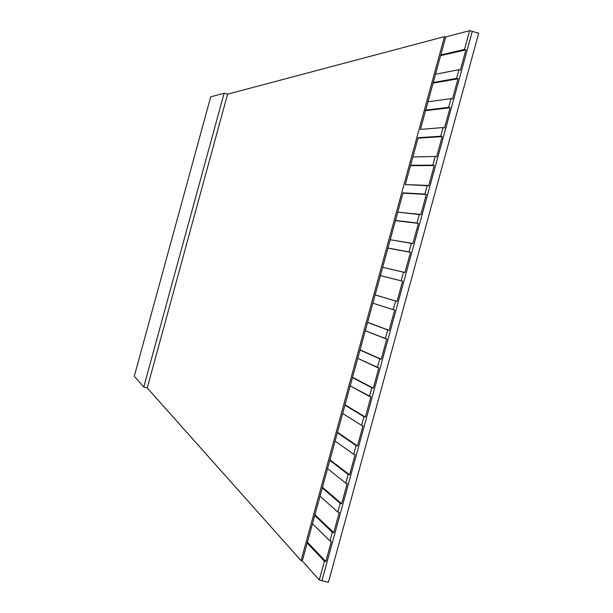 <?xml version="1.0" encoding="UTF-8"?>
<svg xmlns="http://www.w3.org/2000/svg" width="613" height="613" viewBox="0 0 613 613"><rect width="100%" height="100%" fill="white"/><g stroke="black" fill="none" stroke-linecap="round" stroke-linejoin="round"><path stroke-width="0.92" d="M147.243 387.968L143.764 387.033L134.285 376.252L210.696 96.854L224.128 93.199L227.592 94.164L444.486 36.619L445.712 36.964L469.635 30.65L464.485 49.454L465.911 49.86L460.371 70.104L458.945 69.706L456.57 78.38L457.995 78.786L452.455 99.03L451.022 98.632L448.647 107.306L450.08 107.704L444.532 127.948L443.107 127.55L440.732 136.232L442.157 136.63L436.617 156.874L435.192 156.476L432.816 165.15L434.242 165.548L428.702 185.793L427.276 185.394L424.901 194.068L426.326 194.467L420.786 214.703L419.353 214.312L416.978 222.986L418.411 223.377L412.871 243.622L411.438 243.223L409.063 251.905L410.495 252.295L404.955 272.532L403.523 272.141L401.147 280.815L402.58 281.206L397.04 301.443L395.607 301.052L393.24 309.726L394.665 310.117L389.125 330.353L387.7 329.963L385.324 338.637L386.757 339.027L381.217 359.256L379.784 358.873L377.409 367.539L378.842 367.93L373.302 388.167L371.869 387.776L369.493 396.45L370.926 396.833L365.386 417.062L363.961 416.679L361.586 425.353L363.019 425.736L357.479 445.965L356.046 445.582L353.67 454.256L355.103 454.639L349.563 474.868L348.13 474.485L345.763 483.151L347.196 483.534L341.656 503.763L340.223 503.38L337.847 512.047L339.28 512.43L333.748 532.659L332.315 532.276L329.94 540.95L331.372 541.325L325.84 561.546L324.4 561.171L319.258 579.952L321.932 580.657L472.286 31.401L469.635 30.65L472.286 31.401L321.932 580.657L319.258 579.952L302.286 560.949L301.052 560.627L147.243 387.968L301.052 560.627L444.486 36.619L227.592 94.164L147.243 387.968L227.592 94.164L224.128 93.199L143.764 387.033L147.243 387.968M314.737 515.472L312.469 523.74L329.94 540.95L332.315 532.276L314.737 515.472L320.017 496.178L337.847 512.047L340.223 503.38L322.277 487.902L320.017 496.178L327.564 468.608L345.763 483.151L348.13 474.485L329.825 460.34L327.564 468.608L335.112 441.038L353.67 454.256L356.046 445.582L337.372 432.77L335.112 441.038L342.652 413.469L361.586 425.353L363.961 416.679L344.92 405.201L342.652 413.469L350.199 385.899L369.493 396.45L371.869 387.776L352.467 377.623L350.199 385.899L357.747 358.329L377.409 367.539L379.784 358.873L360.015 350.054L357.747 358.329L365.294 330.752L385.324 338.637L387.7 329.963L367.562 322.476L365.294 330.752L372.85 303.174L393.24 309.726L395.607 301.052L375.11 294.899L372.85 303.174L380.397 275.597L401.147 280.815L403.523 272.141L382.658 267.322L380.397 275.597L387.945 248.012L409.063 251.905L411.438 243.223L390.213 239.737L387.945 248.012L395.492 220.435L416.978 222.986L419.353 214.312L397.76 212.159L395.492 220.435L403.048 192.85L424.901 194.068L427.276 185.394L405.308 184.574L410.595 165.265L432.816 165.15L435.192 156.476L412.863 156.982L410.595 165.265L418.15 137.672L440.732 136.232L443.107 127.55L420.411 129.397L425.698 110.087L448.647 107.306L451.022 98.632L427.966 101.804L425.698 110.087L433.253 82.494L456.57 78.38L458.945 69.706L435.521 74.219L433.253 82.494L440.808 54.902L464.485 49.454L469.635 30.65L445.712 36.964L440.808 54.902L445.712 36.964L444.486 36.619L301.052 560.627L302.286 560.949L319.258 579.952L324.4 561.171L307.19 543.034L302.286 560.949L314.737 515.472L332.315 532.276L333.748 532.659L314.936 514.721L333.748 532.659L339.28 512.43L337.847 512.047L320.017 496.178L314.737 515.472M321.932 580.657L328.384 582.35L478.715 33.225L472.286 31.401L478.715 33.225L328.384 582.35L321.932 580.657M224.128 93.199L210.696 96.854L134.285 376.252L143.764 387.033L224.128 93.199M440.808 54.902L435.521 74.219L458.945 69.706L460.371 70.104L465.911 49.86L464.485 49.454L440.808 54.902M440.601 55.645L465.911 49.86L440.601 55.645M433.253 82.494L427.966 101.804L451.022 98.632L452.455 99.03L457.995 78.786L456.57 78.38L433.253 82.494M433.077 83.146L457.995 78.786L433.077 83.146M425.698 110.087L420.411 129.397L443.107 127.55L444.532 127.948L450.08 107.704L448.647 107.306L425.698 110.087M425.545 110.647L450.08 107.704L425.545 110.647M418.15 137.672L412.863 156.982L435.192 156.476L436.617 156.874L442.157 136.63L440.732 136.232L418.15 137.672M418.02 138.147L442.157 136.63L418.02 138.147M410.595 165.265L405.308 184.574L428.702 185.793L434.242 165.548L410.595 165.265M410.488 165.648L434.242 165.548L410.488 165.648M403.048 192.85L397.76 212.159L420.786 214.703L426.326 194.467L403.048 192.85M402.963 193.141L426.326 194.467L402.963 193.141M395.492 220.435L390.213 239.737L412.871 243.622L418.411 223.377L395.492 220.435M395.439 220.642L418.411 223.377L395.439 220.642M387.945 248.012L382.658 267.322L404.955 272.532L410.495 252.295L387.945 248.012M387.914 248.135L410.495 252.295L387.914 248.135M380.397 275.597L375.11 294.899L397.04 301.443L375.118 294.868L397.04 301.443L402.58 281.206L380.397 275.597M380.389 275.62L402.58 281.206L380.389 275.62M372.85 303.174L367.562 322.476L389.125 330.353L367.593 322.354L389.125 330.353L394.665 310.117L372.85 303.174M365.294 330.752L360.015 350.054L381.217 359.256L360.076 349.839L381.217 359.256L386.757 339.027L365.294 330.752M357.747 358.329L352.467 377.623L373.302 388.167L352.552 377.324L373.302 388.167L378.842 367.93L357.747 358.329M350.199 385.899L344.92 405.201L363.961 416.679L365.386 417.062L345.027 404.81L365.386 417.062L370.926 396.833L350.199 385.899M342.652 413.469L337.372 432.77L356.046 445.582L357.479 445.965L337.502 432.288L357.479 445.965L363.019 425.736L361.586 425.353L342.652 413.469M335.112 441.038L329.825 460.34L348.13 474.485L349.563 474.868L329.986 459.773L349.563 474.868L355.103 454.639L353.67 454.256L335.112 441.038M327.564 468.608L322.277 487.902L340.223 503.38L341.656 503.763L322.461 487.251L341.656 503.763L347.196 483.534L345.763 483.151L327.564 468.608M312.469 523.74L307.19 543.034L324.4 561.171L325.84 561.546L307.419 542.198L325.84 561.546L331.372 541.325L329.94 540.95L312.469 523.74"/></g></svg>
